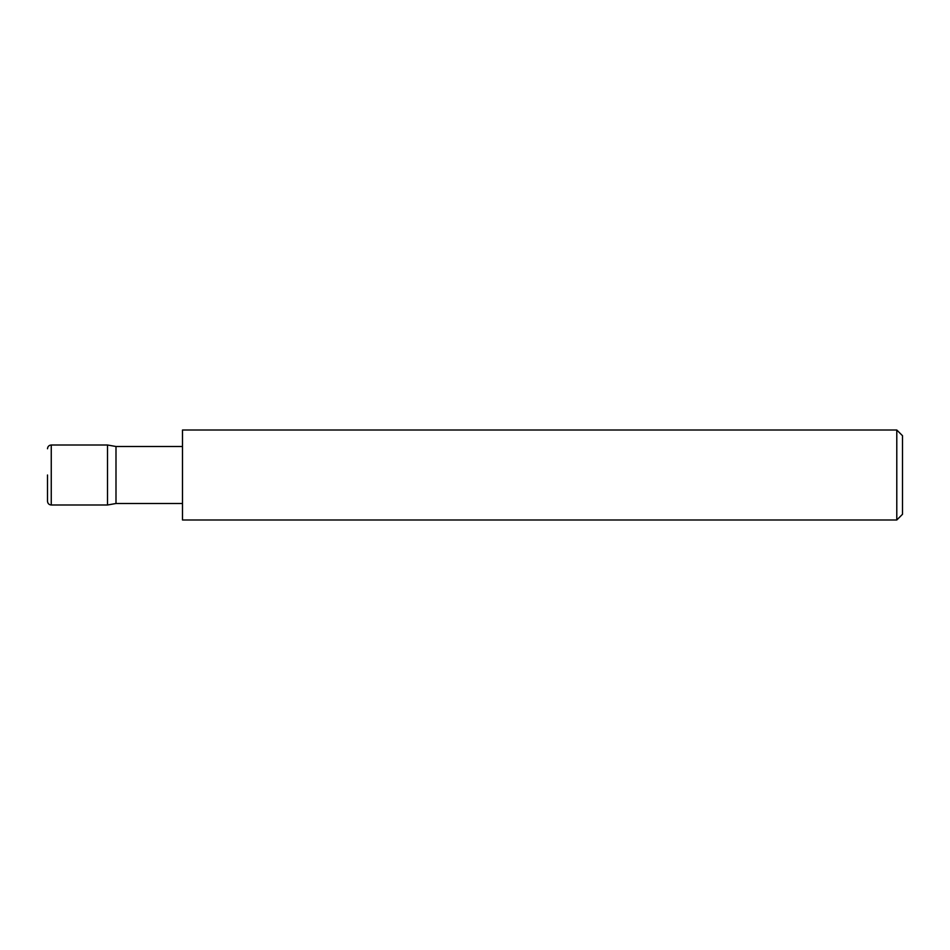 <?xml version="1.0" encoding="UTF-8"?>
<svg xmlns="http://www.w3.org/2000/svg" width="950" height="950" viewBox="0 0 950 950"><rect width="100%" height="100%" fill="white"/><g stroke="black" fill="none" stroke-linecap="round" stroke-linejoin="round"><path stroke-width="1.43" d="M47.5 475L47.5 501.244L47.5 475M182.495 503.5L115.995 503.5L107.504 504.996L107.504 445.004L51.252 445.004L51.252 504.996C48.996 504.794 47.738 503.548 47.5 501.244M115.995 503.5L115.995 446.5L107.504 445.004M896.788 430.006L902.5 435.718L902.5 514.283L896.788 519.994L896.788 430.006L182.495 430.006L182.495 519.994L896.788 519.994M107.504 504.996L51.252 504.996M182.495 446.5L115.995 446.5M51.252 445.004C48.996 445.206 47.738 446.452 47.5 448.756"/></g></svg>
